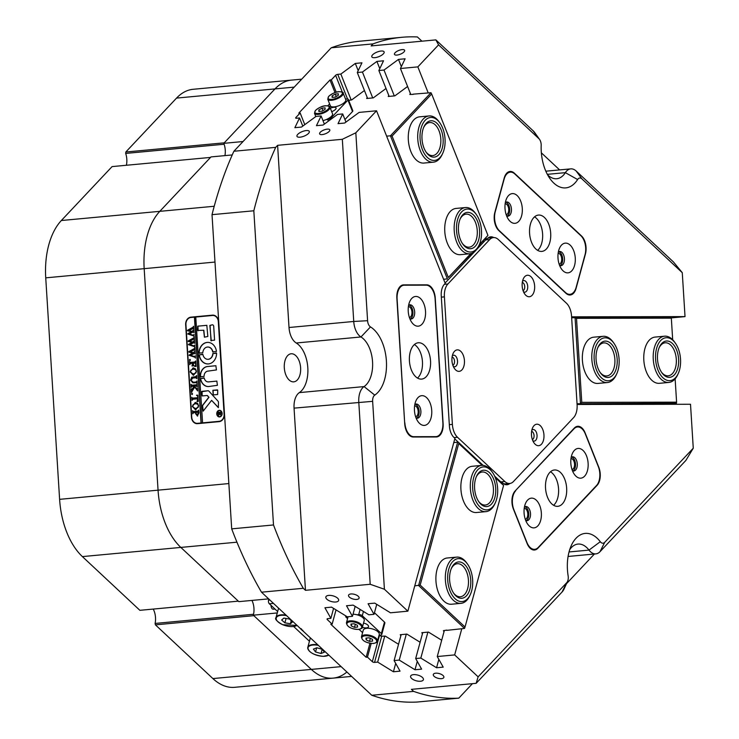 <?xml version="1.0" encoding="UTF-8"?>
<svg xmlns="http://www.w3.org/2000/svg" width="739" height="739" viewBox="0 0 739 739"><rect width="100%" height="100%" fill="white"/><g stroke="black" fill="none" stroke-linecap="round" stroke-linejoin="round"><path stroke-width="1.11" d="M456.684 557.114L447.243 557.991A23.214 13.404 84.7 0 0 435.992 575.736A23.214 13.404 84.7 0 0 443.936 601.176A23.214 13.404 84.7 0 0 451.547 604.225L460.988 603.347A23.214 13.404 -95.3 0 1 450.901 597.426A23.214 13.404 -95.3 0 1 445.682 572.513A23.214 13.404 -95.3 0 1 456.684 557.114A23.214 13.404 -95.3 0 1 466.734 562.998A23.214 13.404 -95.3 0 1 466.762 563.035M481.652 465.404L472.212 466.281A23.214 13.404 84.7 0 0 460.96 484.017A23.214 13.404 84.7 0 0 468.905 509.457A23.214 13.404 84.7 0 0 476.526 512.515L485.966 511.637A23.214 13.404 -95.3 0 1 470.983 493.458A23.214 13.404 -95.3 0 1 481.652 465.404A23.214 13.404 -95.3 0 1 491.712 471.279L492.497 472.387A21.56 12.443 84.7 0 0 477.727 469.819A21.56 12.443 84.7 0 0 473.246 492.978A21.56 12.443 84.7 0 0 483.251 509.18A21.56 12.443 84.7 0 0 495.324 502.76A21.56 12.443 84.7 0 0 497.061 483.805A21.56 12.443 84.7 0 0 492.497 472.387M498.4 480.332L498.548 479.796M398.543 644.269L385.296 636.094L381.176 636.205L379.227 635.217M400.852 635.78L400.242 634.709L406.875 634.09L420.121 642.256M422.431 633.766L421.821 632.695L428.454 632.076L441.691 640.242M446.79 630.09L443.4 630.681L444.01 631.753M482.133 465.367L458.734 443.502L420.177 585.085L465.034 627.005L503.582 485.431L495.324 477.699M465.034 627.005L464.517 628.436L446.716 630.367M464.517 628.436L418.607 585.519L457.626 442.218L453.774 442.578M414.755 585.879L420.177 585.085M458.734 443.502L482.391 465.367M495.158 477.302L503.582 485.431M664.546 336.19L655.114 337.076A23.214 13.404 84.7 0 0 643.826 360.216A23.214 13.404 84.7 0 0 659.419 383.31L668.86 382.433A23.214 13.404 -95.3 0 1 661.562 379.661A23.214 13.404 -95.3 0 1 653.276 354.221A23.214 13.404 -95.3 0 1 664.546 336.19A23.214 13.404 -95.3 0 1 671.853 338.961A23.214 13.404 -95.3 0 1 674.605 342.074L675.391 343.182A21.56 12.443 84.7 0 0 672.832 340.291A21.56 12.443 84.7 0 0 656.454 348.937A21.56 12.443 84.7 0 0 663.28 378.082A21.56 12.443 84.7 0 0 678.226 373.555A21.56 12.443 84.7 0 0 675.391 343.182M603.126 336.31L593.685 337.187A23.214 13.404 84.7 0 0 582.406 360.327A23.214 13.404 84.7 0 0 597.999 383.421L607.43 382.543A23.214 13.404 -95.3 0 1 592.419 364.151A23.214 13.404 -95.3 0 1 603.126 336.31A23.214 13.404 -95.3 0 1 613.185 342.185L613.97 343.293A21.56 12.443 84.7 0 0 599.246 340.67A21.56 12.443 84.7 0 0 594.683 363.68A21.56 12.443 84.7 0 0 604.668 380.058A21.56 12.443 84.7 0 0 616.797 373.666A21.56 12.443 84.7 0 0 618.571 354.914A21.56 12.443 84.7 0 0 613.97 343.293M672.684 339.755L671.335 318.158L576.512 318.333L581.769 402.339L676.591 402.164L675.132 378.839M664.869 404.307L676.425 403.235L577.039 403.725M571.663 317.733L671.04 317.243L671.335 318.158M581.769 402.339L580.448 403.402L575.062 317.419L576.512 318.333M676.425 403.235L676.591 402.164M429.054 115.949L419.613 116.827A23.214 13.404 84.7 0 0 413.794 119.912A23.214 13.404 84.7 0 0 409.304 146.553A23.214 13.404 84.7 0 0 423.927 163.06L433.368 162.183A23.214 13.404 -95.3 0 1 418.339 129.722A23.214 13.404 -95.3 0 1 429.054 115.949A23.214 13.404 -95.3 0 1 439.114 121.833L439.899 122.933A21.56 12.443 84.7 0 0 420.602 130.258A21.56 12.443 84.7 0 0 426.902 156.991A21.56 12.443 84.7 0 0 442.735 153.315A21.56 12.443 84.7 0 0 444.518 147.615A21.56 12.443 84.7 0 0 439.899 122.933M465.505 207.548L456.065 208.426A23.214 13.404 84.7 0 0 450.245 211.511A23.214 13.404 84.7 0 0 445.756 238.152A23.214 13.404 84.7 0 0 460.379 254.669L469.819 253.782A23.214 13.404 -95.3 0 1 455.843 239.685A23.214 13.404 -95.3 0 1 465.505 207.548A23.214 13.404 -95.3 0 1 475.565 213.432L476.35 214.541A21.56 12.443 84.7 0 0 460.674 213.044A21.56 12.443 84.7 0 0 458.041 238.919A21.56 12.443 84.7 0 0 479.186 244.914A21.56 12.443 84.7 0 0 479.99 222.162A21.56 12.443 84.7 0 0 476.35 214.541M483.602 242.115L483.14 240.942M386.017 88.504L373.297 97.871L366.673 98.49L367.191 97.419M407.595 86.491L394.875 95.858L388.243 96.476L388.769 95.405M364.447 90.518L351.727 99.885L348.697 100.393M413.221 94.38L409.822 94.472L410.348 93.391M479.362 244.526L487.934 235.408L431.659 94.001L392.067 136.087L448.333 277.494L470.789 253.634M443.585 279.277L447.4 278.926L390.441 135.8L386.626 136.152M392.067 136.087L390.441 135.8L430.976 92.726L431.659 94.001M413.138 94.158L430.976 92.726M487.934 235.408L478.974 245.366M471.334 253.495L448.333 277.494M377.444 641.193L379.236 634.607A8.295 3.686 -164.8 0 0 375.486 630.118A8.295 3.686 -164.8 0 0 366.821 628.298A8.295 3.686 -164.8 0 0 363.237 630.247L361.436 636.842A8.295 3.686 15.2 0 1 365.029 634.893A8.295 3.686 15.2 0 1 373.694 636.704A8.295 3.686 15.2 0 1 377.444 641.193C377.869 641.951 376.576 642.718 373.564 643.475C366.073 643.078 362.036 640.87 361.436 636.842M348.078 616.742L346.425 622.811A8.295 3.686 15.2 0 1 350.018 620.862A8.295 3.686 15.2 0 1 358.683 622.672A8.295 3.686 15.2 0 1 362.433 627.162L364.225 620.575A8.295 3.686 -164.8 0 0 357.002 614.783A8.295 3.686 -164.8 0 0 353.03 614.22M363.542 623.097A4.979 2.217 15.2 0 1 368.53 626.718A4.979 2.217 15.2 0 1 366.378 627.882A4.979 2.217 15.2 0 1 362.387 627.309M379.061 635.235L380.613 635.087A2.651 1.182 -164.8 0 0 381.758 634.468A2.651 1.182 -164.8 0 0 381.361 633.572L362.286 615.744A2.651 1.182 -164.8 0 0 358.711 614.626L357.002 614.783M381.361 633.572L384.483 622.109L374.461 612.742M345.972 615.993A2.651 1.182 -164.8 0 0 345.704 616.354A2.651 1.182 -164.8 0 0 346.101 617.25L347.57 618.617M359.08 629.379L362.581 632.649M384.483 622.109A2.651 1.182 15.2 0 1 384.88 623.005L381.758 634.468M357.593 627.069L357.39 625.268L354.064 623.762L350.951 624.058L351.164 625.85L354.48 627.356L357.593 627.069M372.604 641.092L372.401 639.3L369.075 637.794L365.962 638.09L366.174 639.882L369.491 641.387L372.604 641.092M370.322 638.357L369.491 641.387M366.673 638.016L366.174 639.882M355.311 624.326L354.48 627.356M351.662 623.984L351.164 625.85M274.982 609.047L273.301 609.204A3.316 1.912 -95.3 0 1 271.065 605.38M534.02 425.646A10.78 6.217 84.7 0 0 532.634 427.761A10.78 6.217 84.7 0 0 534.057 442.947A10.78 6.217 84.7 0 0 541.428 444.25A10.78 6.217 84.7 0 0 542.786 429.562A10.78 6.217 84.7 0 0 534.02 425.646M532.828 440.74A5.801 3.353 84.7 0 0 535.673 440.333A5.801 3.353 84.7 0 0 536.459 432.564A5.801 3.353 84.7 0 0 531.84 430.163M524.69 276.7A10.78 6.217 84.7 0 0 523.314 278.815A10.78 6.217 84.7 0 0 524.727 294.002A10.78 6.217 84.7 0 0 532.098 295.304A10.78 6.217 84.7 0 0 533.466 280.617A10.78 6.217 84.7 0 0 524.69 276.7M523.498 291.794A5.801 3.353 84.7 0 0 526.344 291.388A5.801 3.353 84.7 0 0 527.138 283.619A5.801 3.353 84.7 0 0 522.51 281.217M454.494 351.311A10.78 6.217 84.7 0 0 453.109 353.427A10.78 6.217 84.7 0 0 454.522 368.613A10.78 6.217 84.7 0 0 461.903 369.916A10.78 6.217 84.7 0 0 463.261 355.228A10.78 6.217 84.7 0 0 454.494 351.311M453.303 366.405A5.801 3.353 84.7 0 0 456.148 365.999A5.801 3.353 84.7 0 0 456.933 358.23A5.801 3.353 84.7 0 0 452.314 355.828M501.088 482.151A14.928 8.619 -95.3 0 1 500.802 481.893L504.848 481.523A14.928 8.619 84.7 0 0 509.744 483.482A14.928 8.619 84.7 0 0 513.485 481.505L573.593 417.618A14.928 8.619 84.7 0 0 577.104 404.723L571.552 316.07A14.928 8.619 84.7 0 0 566.425 303.193L498.335 239.547A14.928 8.619 84.7 0 0 493.44 237.579A14.928 8.619 84.7 0 0 489.698 239.556L485.652 239.935L476.627 249.533M275.693 147.357L233.884 151.255A331.691 191.429 -95.3 0 0 212.019 214.67L253.828 210.781A331.691 191.429 84.7 0 1 275.693 147.357L277.605 145.324L342.333 139.292L355.828 132.798L376.539 110.785L445.229 283.397L444.37 284.303L447.917 283.97A14.928 8.619 84.7 0 0 444.398 296.866L452.388 424.398A14.928 8.619 84.7 0 0 457.515 437.276L454.115 437.59M474.577 251.703L445.09 283.046M487.407 238.568A14.928 8.619 -95.3 0 1 489.394 237.958L493.44 237.579M509.744 483.482L505.698 483.86A14.928 8.619 -95.3 0 1 503.296 483.509M454.781 438.883L483.158 465.404M494.659 476.156L500.802 481.893M447.917 283.97L489.698 239.556M504.848 481.523L457.515 437.276M523.046 290.621A4.148 2.393 84.7 0 0 524.274 284.497A4.148 2.393 84.7 0 0 522.288 282.455M452.85 365.232A4.148 2.393 84.7 0 0 454.079 359.108A4.148 2.393 84.7 0 0 452.083 357.057M532.376 439.566A4.148 2.393 84.7 0 0 533.604 433.442A4.148 2.393 84.7 0 0 531.609 431.391M506.178 214.661A5.469 3.159 84.7 0 0 508.127 206.495A5.469 3.159 84.7 0 0 505.162 203.77M415.623 416.731A5.469 3.159 84.7 0 0 417.572 408.556A5.469 3.159 84.7 0 0 414.607 405.84M559.155 264.183A5.469 3.159 84.7 0 0 561.104 256.017A5.469 3.159 84.7 0 0 558.139 253.292M495.666 225.691A13.265 7.658 84.7 0 0 498.779 230.531L565.889 293.254A13.265 7.658 84.7 0 0 570.24 295A13.265 7.658 84.7 0 0 576.069 288.395L585.436 254.004A13.265 7.658 84.7 0 0 581.491 235.935L514.39 173.212A13.265 7.658 84.7 0 0 510.039 171.466A13.265 7.658 84.7 0 0 504.201 178.071L494.834 212.462A13.265 7.658 84.7 0 0 495.666 225.691M409.406 317.502A5.469 3.159 84.7 0 0 411.364 309.336A5.469 3.159 84.7 0 0 408.39 306.611M406.173 430.412A13.265 7.658 84.7 0 0 413.23 437.017L436.269 436.98A13.265 7.658 84.7 0 0 436.675 436.952A13.265 7.658 84.7 0 0 443.114 423.733L435.243 298.048A13.265 7.658 84.7 0 0 426.745 284.838L403.706 284.875A13.265 7.658 84.7 0 0 403.3 284.894A13.265 7.658 84.7 0 0 396.852 298.122L404.723 423.798A13.265 7.658 84.7 0 0 406.173 430.412M525.244 519.194A5.469 3.159 84.7 0 0 527.193 511.028A5.469 3.159 84.7 0 0 524.228 508.303M572.014 469.496A5.469 3.159 84.7 0 0 573.963 461.321A5.469 3.159 84.7 0 0 570.998 458.605M413.48 674.642A6.633 2.956 -164.8 0 0 410.607 676.194A6.633 2.956 -164.8 0 0 413.609 679.788A6.633 2.956 -164.8 0 0 420.537 681.238A6.633 2.956 -164.8 0 0 423.41 679.686A6.633 2.956 -164.8 0 0 420.408 676.093A6.633 2.956 -164.8 0 0 413.48 674.642M328.716 595.403A6.633 2.956 -164.8 0 0 325.844 596.964A6.633 2.956 -164.8 0 0 328.846 600.558A6.633 2.956 -164.8 0 0 335.774 602.008A6.633 2.956 -164.8 0 0 338.647 600.447A6.633 2.956 -164.8 0 0 335.645 596.863A6.633 2.956 -164.8 0 0 328.716 595.403M350.905 593.971A5.469 2.439 -164.8 0 0 348.54 595.255A5.469 2.439 -164.8 0 0 351.016 598.221A5.469 2.439 -164.8 0 0 356.734 599.421A5.469 2.439 -164.8 0 0 359.099 598.137A5.469 2.439 -164.8 0 0 356.632 595.172A5.469 2.439 -164.8 0 0 350.905 593.971M435.668 673.201A5.469 2.439 -164.8 0 0 433.303 674.485A5.469 2.439 -164.8 0 0 435.779 677.451A5.469 2.439 -164.8 0 0 441.497 678.651A5.469 2.439 -164.8 0 0 443.871 677.367A5.469 2.439 -164.8 0 0 441.395 674.402A5.469 2.439 -164.8 0 0 435.668 673.201M306.26 130.563A6.633 2.457 -21.7 0 0 299.637 132.881A6.633 2.457 -21.7 0 0 296.976 136.327A6.633 2.457 -21.7 0 0 300.025 137.186A6.633 2.457 -21.7 0 0 306.639 134.868A6.633 2.457 -21.7 0 0 309.299 131.422A6.633 2.457 -21.7 0 0 306.26 130.563M381.084 51.037A6.633 2.457 -21.7 0 0 374.461 53.365A6.633 2.457 -21.7 0 0 371.8 56.801A6.633 2.457 -21.7 0 0 374.849 57.67A6.633 2.457 -21.7 0 0 381.463 55.342A6.633 2.457 -21.7 0 0 384.123 51.896A6.633 2.457 -21.7 0 0 381.084 51.037M402.108 49.605A5.469 2.032 -21.7 0 0 396.649 51.527A5.469 2.032 -21.7 0 0 394.46 54.363A5.469 2.032 -21.7 0 0 396.972 55.074A5.469 2.032 -21.7 0 0 402.432 53.153A5.469 2.032 -21.7 0 0 404.63 50.317A5.469 2.032 -21.7 0 0 402.108 49.605M327.285 129.131A5.469 2.032 -21.7 0 0 321.825 131.043A5.469 2.032 -21.7 0 0 319.627 133.888A5.469 2.032 -21.7 0 0 322.139 134.6A5.469 2.032 -21.7 0 0 327.599 132.678A5.469 2.032 -21.7 0 0 329.797 129.842A5.469 2.032 -21.7 0 0 327.285 129.131M268.636 598.867L238.845 601.638L180.833 547.414A66.334 38.289 -95.3 0 1 165.268 523.23A66.334 38.289 -95.3 0 1 158.054 490.169L144.179 268.663A66.334 38.289 -95.3 0 1 159.79 211.345L211.003 156.917L232.231 154.941M547.553 174.764A26.539 15.316 84.7 0 0 556.753 178.727A26.539 15.316 84.7 0 0 565.363 172.658A16.581 9.57 -95.3 0 1 570.748 168.871A16.581 9.57 -95.3 0 1 576.189 171.051L673.46 261.976L682.273 272.673L581.944 178.893A6.633 3.824 84.7 0 0 577.612 179.54A36.488 21.061 -95.3 0 1 549.964 178.635A36.488 21.061 -95.3 0 1 545.234 169.776A36.488 21.061 -95.3 0 1 541.179 145.491A6.633 3.824 84.7 0 0 540.449 141.075A6.633 3.824 84.7 0 0 539.59 139.459A6.633 3.824 84.7 0 0 538.888 138.655L438.56 44.867L417.849 66.88L400.436 68.505L405.111 58.787L398.478 59.406L384.003 70.039L394.303 95.913M438.56 44.867L435.862 39.888L533.142 130.812A16.581 9.57 -95.3 0 1 534.879 132.826L539.59 139.459M355.828 132.798L367.588 320.708A6.633 3.824 84.7 0 0 370.479 326.906A36.488 21.061 -95.3 0 1 386.395 360.992A36.488 21.061 -95.3 0 1 374.756 395.125A6.633 3.824 84.7 0 0 372.641 401.332L384.409 589.242L370.193 584.281L358.784 402.099A16.581 9.57 -95.3 0 1 364.078 386.58A26.539 15.316 84.7 0 0 372.548 361.75A26.539 15.316 84.7 0 0 360.974 336.966L296.247 342.998A16.581 9.57 -95.3 0 1 290.815 335.774A16.581 9.57 -95.3 0 1 289.014 327.506L353.741 321.465L342.333 139.292M370.479 326.906L360.974 336.966A16.581 9.57 -95.3 0 1 355.542 329.733A16.581 9.57 -95.3 0 1 353.741 321.465L367.588 320.708M285.836 374.858A14.096 8.138 -95.3 0 1 291.148 353.778A14.096 8.138 -95.3 0 1 299.083 360.771A14.096 8.138 -95.3 0 1 293.762 381.851A14.096 8.138 -95.3 0 1 285.836 374.858M253.329 615.181A13.598 7.852 84.7 0 0 252.479 601.62A13.598 7.852 84.7 0 0 251.953 600.419A13.598 7.852 -95.3 0 1 253.551 614.266L155.107 623.439L155.412 624.852L212.897 678.578L311.341 669.405L253.329 615.181L277.282 612.945M125.676 153.426L224.12 144.244A13.598 7.852 -95.3 0 1 224.924 155.624A13.598 7.852 84.7 0 0 223.778 143.338L274.991 88.911A66.334 38.289 -95.3 0 1 291.619 80.108A66.334 38.289 84.7 0 0 274.991 88.911L224.25 142.839L125.806 152.012L125.676 153.426A13.598 7.852 -95.3 0 1 126.387 165.259M243.029 141.537L223.778 143.338M219.141 421.646L197.562 423.65A6.965 5.681 89.9 0 1 197.137 423.678A6.965 5.681 89.9 0 1 191.466 417.239L185.665 324.633A6.965 5.681 89.9 0 1 190.893 317.16L212.472 315.147A6.965 5.681 89.9 0 1 212.897 315.128A6.965 5.681 89.9 0 1 218.568 321.567L224.37 414.173A6.965 5.681 89.9 0 1 219.141 421.646M444.324 630.598L437.257 656.537L454.661 654.911L461.801 628.695M501.43 483.167L501.726 482.096L500.414 482.216L500.534 481.643M406.311 634.136L399.245 660.084L394.109 660.564L401.166 634.616M427.89 632.122L420.824 658.07L415.678 658.551L422.745 632.602M577.094 404.473L690.512 404.261L693.265 448.203L685.894 460.415L600.022 551.673A16.581 9.57 -95.3 0 1 595.865 553.871A16.581 9.57 -95.3 0 1 589.001 550.102A26.539 15.316 84.7 0 0 578.009 544.07A26.539 15.316 84.7 0 0 569.704 549.668M376.742 604.363L374.026 614.331L368.881 614.802L353.14 605.13L346.508 605.749L352.448 616.335L355.163 606.368M384.733 636.15L377.675 662.089L374.562 662.384A1.663 0.739 15.2 0 1 372.327 661.682L367.477 657.147L366.128 657.267L330.804 624.252L332.153 624.132L327.294 619.587A1.663 0.739 15.2 0 1 327.044 619.033A1.663 0.739 15.2 0 1 327.765 618.645L330.878 618.349L324.929 607.763L331.562 607.144L347.312 616.816L352.448 616.335M374.026 614.331L368.087 603.735L374.719 603.116L390.46 612.797L407.863 611.171L454.928 438.347L453.958 437.442A13.265 7.658 -95.3 0 1 449.404 425.997L441.248 295.766A13.265 7.658 -95.3 0 1 444.37 284.303M345.944 122.092L342.693 113.935L337.557 114.416L323.082 125.048L316.449 125.667L321.123 115.949L315.978 116.429L301.503 127.062L294.87 127.681L299.544 117.963L296.431 118.249A1.663 0.619 158.3 0 1 295.674 118.037A1.663 0.619 158.3 0 1 295.859 117.547L296.145 118.258M324.366 124.106L321.123 115.949M302.787 126.12L299.544 117.963M372.724 97.927L362.433 72.043L357.288 72.524L361.962 62.815L355.32 63.434L340.855 74.057L337.741 74.353L347.524 98.943M367.588 98.407L357.288 72.524M389.157 96.393L378.867 70.519L384.003 70.039M410.736 94.38L400.436 68.505M493.735 237.561A13.265 7.658 -95.3 0 0 490.714 236.822A13.265 7.658 -95.3 0 0 487.389 238.586L485.19 239.621L485.412 240.193M486.539 239.491L485.929 237.976M428.232 92.975L417.849 66.88M351.598 676.407L333.104 678.134A66.334 38.289 -95.3 0 1 311.341 669.405A66.334 38.289 84.7 0 0 333.104 678.134A66.334 38.289 84.7 0 0 346.905 672.019M261.495 592.188A331.691 191.429 -95.3 0 1 231.695 528.856L273.504 524.958A331.691 191.429 84.7 0 0 303.304 588.29L261.495 592.188L371.782 695.27L413.591 691.371A331.691 191.429 84.7 0 0 458.79 698.152L472.424 683.667M458.79 698.152L416.981 702.05A331.691 191.429 -95.3 0 1 371.782 695.27M331.238 47.786A331.691 191.429 -95.3 0 1 359.985 41.199L401.794 37.301A331.691 191.429 84.7 0 0 373.047 43.887L331.238 47.786L233.884 151.255M421.923 41.19L417.387 36.95A331.691 191.429 84.7 0 0 401.794 37.301M373.047 43.887L371.135 45.92L435.862 39.888M376.539 110.785L359.126 112.402L344.66 123.034L338.028 123.653L342.693 113.935M334.998 92.597L329.982 79.988L298.805 113.122L300.154 112.993L295.859 117.547M329.982 79.988L331.331 79.858L335.617 75.304A1.663 0.619 158.3 0 1 337.741 74.353M378.867 70.519L383.532 60.801L376.899 61.42L362.433 72.043M384.409 589.242L407.863 611.171M303.304 588.29L305.466 590.313L370.193 584.281M476.156 683.316L478.124 676.841L566.693 582.72A6.633 3.824 84.7 0 0 567.543 581.417L564.153 588.807A16.581 9.57 -95.3 0 1 562.019 592.059L476.156 683.316L411.42 689.348L413.591 691.371M454.661 654.911L478.124 676.841M420.824 658.07L436.564 667.751L443.206 667.132L437.257 656.537M399.245 660.084L414.995 669.756L421.627 669.137L415.678 658.551M377.675 662.089L393.416 671.769L400.048 671.151L394.109 660.564M671.252 317.899L685.025 316.615L682.273 272.673M559.626 169.905L541.354 152.825M253.828 210.781L273.504 524.958M372.641 401.332L294.057 408.131L305.466 590.313M294.057 408.131A16.581 9.57 -95.3 0 1 299.35 392.612L364.078 386.58L374.756 395.125M296.247 342.998A26.539 15.316 -95.3 0 1 307.812 367.791A26.539 15.316 -95.3 0 1 299.35 392.612M277.605 145.324L289.014 327.506M566.508 583.671L594.424 554.01M333.585 608.382L330.878 618.349M685.025 316.615L571.598 316.828M336.236 92.199L331.331 79.858M300.154 112.993L304.791 124.651M336.033 609.887L332.153 624.132M367.477 657.147L371.2 643.457M509.864 483.472A13.265 7.658 -95.3 0 1 507.046 484.747A13.265 7.658 -95.3 0 1 502.696 483.001L501.726 482.096M567.543 581.417A6.633 3.824 84.7 0 0 568.134 575.875A36.488 21.061 -95.3 0 1 571.349 545.41A36.488 21.061 -95.3 0 1 600.29 541.705A6.633 3.824 84.7 0 0 604.696 542.334L693.265 448.203M527.083 543.433A13.265 7.658 84.7 0 0 534.546 550.019A13.265 7.658 84.7 0 0 537.872 548.255L597.112 485.301A13.265 7.658 84.7 0 0 598.784 467.224L585.122 432.878A13.265 7.658 84.7 0 0 577.649 426.292A13.265 7.658 84.7 0 0 574.323 428.047L515.092 491.01A13.265 7.658 84.7 0 0 513.411 509.079L527.083 543.433M351.154 99.941L340.855 74.057M212.019 214.67L231.695 528.856M366.128 657.267L369.934 643.281M401.342 66.621L398.478 59.406M379.772 68.625L376.899 61.42M358.193 70.639L355.32 63.434M417.276 661.387L414.995 669.756M395.698 663.391L393.416 671.769M438.846 659.373L436.564 667.751M197.84 423.632A6.965 5.681 89.9 0 1 196.694 423.318M194.616 317.16L201.239 422.994L202.588 422.874L195.77 317.031L190.911 317.484A6.965 5.681 89.9 0 1 192.242 317.151L213.534 315.165M506.372 484.756A13.265 7.658 84.7 0 0 508.515 483.602M492.377 237.681A13.265 7.658 84.7 0 0 490.049 236.933M214.994 262.059L45.735 277.846A66.334 38.289 -95.3 0 1 61.346 220.518L112.088 166.598L210.532 157.416L159.79 211.345A66.334 38.289 84.7 0 0 144.179 268.663L158.054 490.169A66.334 38.289 84.7 0 0 180.833 547.414L238.318 601.149L139.874 610.322L82.389 556.596A66.334 38.289 -95.3 0 1 59.61 499.342L228.859 483.565M155.412 624.852L253.856 615.67L311.341 669.405L341.132 666.624M333.104 678.134L234.66 687.316A66.334 38.289 -95.3 0 1 212.897 678.578M153.241 609.075A13.598 7.852 -95.3 0 1 155.107 623.439M45.735 277.846L59.61 499.342M294.233 87.119L176.547 98.093L125.806 152.012M176.547 98.093A66.334 38.289 -95.3 0 1 193.175 89.29L301.715 79.165M570.139 245.099A14.928 8.619 84.7 0 0 559.589 248.045A14.928 8.619 84.7 0 0 561.548 269.07A14.928 8.619 84.7 0 0 563.118 270.89A14.928 8.619 84.7 0 0 574.572 265.421A14.928 8.619 84.7 0 0 570.139 245.099M559.608 265.44A7.131 4.12 84.7 0 0 560.947 265.689A7.131 4.12 84.7 0 0 564.402 260.239A7.131 4.12 84.7 0 0 561.963 252.424A7.131 4.12 84.7 0 0 559.626 251.482A7.131 4.12 84.7 0 0 558.351 251.981M560.06 265.606A7.131 4.12 84.7 0 0 562.684 259.648A7.131 4.12 84.7 0 0 560.217 252.59A7.131 4.12 84.7 0 0 558.767 251.731M517.161 195.576A14.928 8.619 84.7 0 0 506.603 198.523A14.928 8.619 84.7 0 0 508.571 219.557A14.928 8.619 84.7 0 0 510.141 221.367A14.928 8.619 84.7 0 0 521.595 215.899A14.928 8.619 84.7 0 0 517.161 195.576M506.631 215.917A7.131 4.12 84.7 0 0 507.97 216.167A7.131 4.12 84.7 0 0 511.425 210.717A7.131 4.12 84.7 0 0 508.986 202.902A7.131 4.12 84.7 0 0 506.649 201.969A7.131 4.12 84.7 0 0 505.374 202.458M507.083 216.084A7.131 4.12 84.7 0 0 509.707 210.125A7.131 4.12 84.7 0 0 507.231 203.068A7.131 4.12 84.7 0 0 505.79 202.209M537.65 250.364A18.244 10.531 84.7 0 0 542.638 234.651A18.244 10.531 84.7 0 0 536.338 218.227A18.244 10.531 84.7 0 0 534.528 216.85M544.431 217.469A18.244 10.531 84.7 0 0 538.445 215.067A18.244 10.531 84.7 0 0 529.604 229.007A18.244 10.531 84.7 0 0 535.849 248.997A18.244 10.531 84.7 0 0 541.835 251.399A18.244 10.531 84.7 0 0 550.666 237.459A18.244 10.531 84.7 0 0 544.431 217.469M514.843 173.998A13.93 8.037 84.7 0 0 510.27 172.159A13.93 8.037 84.7 0 0 504.146 179.097L495.25 211.77A13.93 8.037 84.7 0 0 499.388 230.744L565.437 292.478A13.93 8.037 84.7 0 0 570.009 294.307A13.93 8.037 84.7 0 0 576.134 287.369L585.029 254.696A13.93 8.037 84.7 0 0 580.891 235.732L514.843 173.998M408.242 311.331A14.928 8.619 84.7 0 0 411.799 322.398A14.928 8.619 84.7 0 0 421.248 324.901A14.928 8.619 84.7 0 0 425.516 311.304A14.928 8.619 84.7 0 0 419.105 297.42A14.928 8.619 84.7 0 0 409.84 301.364A14.928 8.619 84.7 0 0 408.242 311.331M409.859 318.758A7.131 4.12 84.7 0 0 411.207 319.008A7.131 4.12 84.7 0 0 414.671 311.904A7.131 4.12 84.7 0 0 409.877 304.81A7.131 4.12 84.7 0 0 408.602 305.299M410.311 318.925A7.131 4.12 84.7 0 0 412.916 312.061A7.131 4.12 84.7 0 0 409.018 305.05M414.459 410.551A14.928 8.619 84.7 0 0 418.015 421.618A14.928 8.619 84.7 0 0 427.465 424.121A14.928 8.619 84.7 0 0 431.733 410.524A14.928 8.619 84.7 0 0 425.322 396.64A14.928 8.619 84.7 0 0 416.048 400.584A14.928 8.619 84.7 0 0 414.459 410.551M416.075 417.978A7.131 4.12 84.7 0 0 417.415 418.228A7.131 4.12 84.7 0 0 420.879 411.124A7.131 4.12 84.7 0 0 416.094 404.03A7.131 4.12 84.7 0 0 414.819 404.519M416.528 418.145A7.131 4.12 84.7 0 0 419.133 411.281A7.131 4.12 84.7 0 0 415.235 404.27M417.507 378.063A18.244 10.531 84.7 0 0 422.449 361.667A18.244 10.531 84.7 0 0 414.376 344.55M409.424 360.946A18.244 10.531 84.7 0 0 421.683 379.089A18.244 10.531 84.7 0 0 430.541 360.909A18.244 10.531 84.7 0 0 418.292 342.767A18.244 10.531 84.7 0 0 409.424 360.946M404.852 422.81A13.93 8.037 84.7 0 0 413.785 436.684L435.668 436.647A13.93 8.037 84.7 0 0 436.093 436.629A13.93 8.037 84.7 0 0 442.864 422.736L435.114 299.046A13.93 8.037 84.7 0 0 426.181 285.171L404.307 285.208A13.93 8.037 84.7 0 0 403.882 285.226A13.93 8.037 84.7 0 0 397.111 299.11L404.667 422.828M574.36 450.421A14.928 8.619 84.7 0 0 572.439 453.349A14.928 8.619 84.7 0 0 574.397 474.383A14.928 8.619 84.7 0 0 584.604 476.184A14.928 8.619 84.7 0 0 586.498 455.852A14.928 8.619 84.7 0 0 574.36 450.421M572.466 470.743A7.131 4.12 84.7 0 0 573.806 470.992A7.131 4.12 84.7 0 0 575.598 470.05A7.131 4.12 84.7 0 0 576.974 461.866A7.131 4.12 84.7 0 0 572.485 456.794A7.131 4.12 84.7 0 0 571.21 457.284M572.91 470.909A7.131 4.12 84.7 0 0 573.843 470.216A7.131 4.12 84.7 0 0 575.367 462.771A7.131 4.12 84.7 0 0 571.616 457.044M527.591 500.127A14.928 8.619 84.7 0 0 525.678 503.056A14.928 8.619 84.7 0 0 527.637 524.08A14.928 8.619 84.7 0 0 537.844 525.882A14.928 8.619 84.7 0 0 539.729 505.55A14.928 8.619 84.7 0 0 527.591 500.127M525.697 520.45A7.131 4.12 84.7 0 0 527.036 520.699A7.131 4.12 84.7 0 0 528.828 519.748A7.131 4.12 84.7 0 0 530.205 511.564A7.131 4.12 84.7 0 0 525.715 506.492A7.131 4.12 84.7 0 0 524.441 506.991M526.15 520.616A7.131 4.12 84.7 0 0 527.073 519.914A7.131 4.12 84.7 0 0 528.607 512.478A7.131 4.12 84.7 0 0 524.856 506.742M553.613 505.291A18.244 10.531 84.7 0 0 554.278 504.654A18.244 10.531 84.7 0 0 558.416 487.25A18.244 10.531 84.7 0 0 550.49 471.778M549.834 472.406A18.244 10.531 84.7 0 0 546.297 493.338A18.244 10.531 84.7 0 0 557.797 506.317A18.244 10.531 84.7 0 0 562.361 503.896A18.244 10.531 84.7 0 0 565.898 482.964A18.244 10.531 84.7 0 0 554.407 469.986A18.244 10.531 84.7 0 0 549.834 472.406M515.674 490.798A13.93 8.037 84.7 0 0 513.91 509.781L526.898 542.408A13.93 8.037 84.7 0 0 534.731 549.317A13.93 8.037 84.7 0 0 538.223 547.47L596.53 485.514A13.93 8.037 84.7 0 0 598.294 466.531L585.306 433.895A13.93 8.037 84.7 0 0 577.464 426.985A13.93 8.037 84.7 0 0 573.972 428.832L515.249 490.835M219.548 416.611A2.984 2.439 -90.1 0 0 219.649 416.611A2.984 2.439 -90.1 0 0 219.825 416.602A2.984 2.439 -90.1 0 0 222.079 413.517A2.984 2.439 -90.1 0 0 219.64 410.644A2.984 2.439 -90.1 0 0 219.538 410.644M219.64 416.602A2.984 2.439 -90.1 0 0 221.885 413.517A2.984 2.439 -90.1 0 0 219.446 410.644A2.984 2.439 -90.1 0 0 219.261 410.653A2.984 2.439 -90.1 0 0 217.017 413.748A2.984 2.439 -90.1 0 0 219.455 416.611A2.984 2.439 -90.1 0 0 219.64 416.602M219.538 410.311A3.316 2.707 -90.1 0 0 219.437 410.321A3.316 2.707 -90.1 0 0 219.243 410.321A3.316 2.707 -90.1 0 0 216.749 413.757A3.316 2.707 -90.1 0 0 219.455 416.944A3.316 2.707 -90.1 0 0 219.659 416.935A3.316 2.707 -90.1 0 0 222.153 413.498A3.316 2.707 -90.1 0 0 219.446 410.311A3.316 2.707 -90.1 0 0 216.943 413.701A3.316 2.707 -90.1 0 0 219.557 416.944M203.151 411.143L211.622 400.362L218.365 407.632L218.467 402.293A1.663 1.349 -90.1 0 0 218.023 401.185L208.952 391.171A1.663 1.349 -90.1 0 0 207.945 390.746L201.535 391.744L202.098 395.947L206.846 395.513A0.998 0.813 89.9 0 1 207.456 395.762L208.804 397.249L202.809 405.018A1.663 1.349 -90.1 0 0 202.44 406.284L203.151 411.143M208.472 363.921A10.78 8.794 -90.1 0 0 216.592 353.297L212.795 353.556A6.134 5.007 89.9 0 1 208.186 359.293A6.134 5.007 89.9 0 1 207.807 359.311A6.134 5.007 89.9 0 1 202.911 354.48L199.124 354.923A10.78 8.794 -90.1 0 0 207.816 363.948A10.78 8.794 -90.1 0 0 208.472 363.921M216.333 352.891L212.989 353.556A6.134 5.007 89.9 0 1 208.37 359.293A6.134 5.007 89.9 0 1 208.001 359.311A6.134 5.007 89.9 0 1 207.908 359.311M196.666 381.851L196.99 380.908L197.156 383.55L196.62 382.654L192.888 382.857L190.616 380.151L191.724 377.223L195.604 376.678L196.657 375.523L196.851 378.691L196.371 377.805L192.934 377.989L190.874 380.169L193.396 382.303L196.86 381.851L197.027 381.204M197.156 383.292L195.974 382.599M196.666 378.423L195.669 377.74M192.888 382.34L196.86 381.851M196.648 389.351L194.616 387.153L191.466 392.372L191.253 388.908L191.752 389.471L192.251 389.019L194.2 386.164L191.586 386.479L191.161 387.513L190.967 384.335L192.149 385.296L196.75 384.788L197.174 383.763L197.368 386.931L196.186 385.98L194.311 386.155L196.722 388.769L197.442 388.16L197.618 390.922L195.641 388.271M191.253 388.908L191.946 389.471L194.357 386.211M191.429 385.231L196.75 384.788M197.184 386.691L196.186 385.98M192.232 394.543L191.484 393.961L191.955 393.277L192.519 393.869L192.038 394.552L191.484 393.961L192.038 394.552M192.048 393.277L192.519 393.869M196.556 395.189L197.886 395.171L198.274 401.406L196.962 401.637L197.849 398.792L193.027 399.236L191.974 400.399L191.77 397.231L192.251 398.127L197.784 397.73L197.618 396.058L196.556 395.189L197.886 395.171M192.251 398.127L197.784 397.73M195.484 409.84L192.454 406.413L195.244 402.432L197.692 403.439L198.643 405.905L195.715 409.822L192.26 406.413L195.567 402.422M194.422 317.16L201.045 422.994L197.544 423.327L220.462 421.313A6.633 5.413 -90.1 0 0 220.508 421.304M190.911 317.484A6.633 5.413 -90.1 0 0 185.932 324.606L191.734 417.212A6.633 5.413 -90.1 0 0 197.137 423.345A6.633 5.413 -90.1 0 0 197.544 423.327M197.498 416.039L195.669 413.794L195.706 412.482L193.138 412.879L192.814 413.812L192.611 410.644L193.11 411.558L197.766 411.226L198.643 410.08L198.994 412.861L197.331 416.048M193.11 411.558L198.495 411.013M193.322 375.292L190.292 371.865L193.082 367.883L195.521 368.89L196.482 371.357L193.553 375.273L190.099 371.865L193.406 367.874M194.699 366.461L195.724 364.77L195.613 363.08L192.944 363.329L193.96 365.787L191.983 365.971L192.685 363.348L190.163 363.653L189.738 364.687L189.535 361.519L189.997 362.406L194.69 362.101L195.743 360.937L196.084 366.433L194.699 366.461L195.724 364.77M189.997 362.406L195.318 361.971M190.108 360.632L189.36 360.05L189.84 359.366L190.394 359.948L189.914 360.632L189.36 360.05L189.914 360.632M189.923 359.366L190.394 359.948M195.244 355.782L195.382 358.018L194.92 357.223L189.064 355.311L192.63 353.085L188.833 351.625L194.44 348.512L194.911 347.644L195.087 350.452L194.468 349.759L190.32 351.93L193.332 352.706L195.124 351.053L195.308 353.99L194.662 353.242L190.588 355.33L194.911 356.651L195.419 355.782L195.216 356.337M195.096 350.332L194.468 349.759M195.29 353.805L194.662 353.242M194.117 356.475L195.41 356.337M194.579 345.113L194.717 347.348L194.255 346.554L188.39 344.642L191.964 342.406L188.168 340.956L193.775 337.843L194.237 336.975L194.412 339.774L193.803 339.09L189.655 341.261L192.657 342.037L194.449 340.383L194.634 343.321L193.997 342.573L189.923 344.66L194.246 345.981L194.754 345.104L194.551 345.667M194.412 339.663L193.803 339.09M194.643 343.136L193.997 342.573M193.452 345.806L194.736 345.667M193.904 334.434L194.052 336.679L193.59 335.885L187.724 333.973L191.299 331.737L187.494 330.287L193.11 327.174L193.572 326.305L193.747 329.104L193.138 328.421L188.981 330.592L191.992 331.368L193.784 329.705L193.969 332.652L193.332 331.903L189.258 333.991L193.572 335.312L194.08 334.434L193.877 334.998M193.757 328.984L193.184 328.421M193.96 332.467L193.332 331.903M192.777 335.137L194.071 334.998M202.394 422.874L219.113 421.313A6.633 5.413 -90.1 0 0 224.102 414.191L218.301 321.585A6.633 5.413 -90.1 0 0 212.897 315.461A6.633 5.413 -90.1 0 0 212.49 315.479L195.77 317.031M210.8 340.513L214.578 340.162L213.71 326.342A1.663 1.349 -90.1 0 0 212.259 324.809L209.858 325.446L211.252 340.873M203.65 330.268L204.417 337.187L207.835 336.457L206.828 325.317L197.756 326.167L197.692 330.425L203.844 330.268L204.509 337.178M204.103 376.41A4.979 4.055 89.9 0 1 207.835 371.135L216.444 369.925L215.871 365.731L207.548 366.498A9.616 7.843 -90.1 0 0 200.324 376.751L204.103 376.41M212.684 351.866L216.472 351.422A10.78 8.794 -90.1 0 0 207.779 342.388A10.78 8.794 -90.1 0 0 199.003 353.048L202.8 352.789A6.134 5.007 89.9 0 1 207.788 347.034A6.134 5.007 89.9 0 1 212.684 351.866L213.128 352.18M217.719 390.238L212.887 390.284L213.155 394.922L217.654 394.506L217.719 390.238M208.509 381.878A4.979 4.055 89.9 0 1 208.213 381.897A4.979 4.055 89.9 0 1 204.26 378.119L200.472 378.58A9.616 7.843 -90.1 0 0 208.213 386.543A9.616 7.843 -90.1 0 0 208.804 386.515L217.405 385.315L216.841 381.102L208.703 381.878A4.979 4.055 89.9 0 1 208.398 381.897A4.979 4.055 89.9 0 1 208.306 381.897M220.407 414.782L219.622 413.942L218.217 415.78L218.162 414.782L219.483 413.397L218.587 413.073L218.088 413.628L217.996 412.113L220.453 412.39L220.961 411.835L220.342 414.782M218.227 412.547L220.804 412.288M197.137 423.345L198.486 423.336A6.633 5.413 -90.1 0 0 198.883 423.318M214.679 315.479A6.633 5.413 -90.1 0 0 214.236 315.451L212.897 315.461M216.915 381.112L208.703 381.878M204.019 377.823L200.666 378.58A9.616 7.843 -90.1 0 0 208.315 386.534M217.46 389.878L213.081 390.284L213.275 394.912M202.662 354.166L199.318 354.923A10.78 8.794 -90.1 0 0 207.918 363.948M207.881 347.034A6.134 5.007 89.9 0 1 207.982 347.034A6.134 5.007 89.9 0 1 212.878 351.866M207.871 342.388A10.78 8.794 -90.1 0 0 199.197 353.048L199.456 353.454M215.945 365.74L207.742 366.498A9.616 7.843 -90.1 0 0 200.518 376.751L200.768 377.112M206.902 325.326L197.95 326.167L198.144 330.786M206.966 395.513L207.04 395.513A0.998 0.813 89.9 0 1 207.641 395.762L208.804 397.249M207.945 390.746L208.13 390.746A1.663 1.349 -90.1 0 0 208.13 390.746L202.024 391.319L202.218 395.938M211.622 400.362L218.467 407.623M208.998 397.249L203.003 405.018A1.663 1.349 -90.1 0 0 202.634 406.284L203.216 411.124M212.259 324.809L212.453 324.809A1.663 1.349 -90.1 0 0 212.453 324.809L210.052 325.446L210.994 340.513M218.384 415.318L218.162 414.782M218.347 414.782L219.622 413.443M218.245 413.166L218.208 412.528M220.601 414.782L219.622 413.942M220.416 414.182L221.007 412.861L219.575 412.981L220.333 414.182L220.813 412.861M197.692 416.039L195.669 413.794M195.863 413.794L195.706 412.482M192.971 413.286L192.833 411.143M193.295 411.558L193.987 411.595L193.295 411.558M198.689 411.013L198.662 410.357M197.313 414.773L198.93 412.962L198.791 412.214L195.946 412.464L195.909 413.424L197.359 414.773L198.597 412.214M195.105 408.593L198.052 407.577L198.569 405.822L197.849 404.251L195.539 403.697M197.849 404.251L195.909 403.679M198.052 407.577L198.375 405.822L197.655 404.251M195.715 408.565L197.858 407.577M195.345 403.697L193.045 404.713L192.519 406.376L195.198 408.593M197.673 401.194L197.923 399.891M198.107 399.891L197.849 398.792M192.131 399.873L191.992 397.711M192.445 398.127L193.156 398.182L192.445 398.127M197.978 397.73L197.618 396.058M197.803 396.058L196.574 395.402M191.678 393.961L192.149 393.277M195.835 388.261L194.616 387.153M191.65 392.169L191.456 389.148M191.613 388.89L191.946 389.471L191.613 388.89M191.327 387.024L191.189 384.816M191.613 385.231L192.343 385.287L191.613 385.231M197.128 384.548L197.202 384.04M197.23 386.201L196.371 385.98L197.23 386.201M197.479 388.354L197.054 388.89M197.636 390.94L196.842 389.351M196.814 382.654L196.158 382.599L196.814 382.654M192.99 382.857L190.616 380.151M190.81 380.151L191.724 377.223M191.909 377.223L195.604 376.678M195.789 376.678L196.694 375.809M196.565 377.805L195.863 377.74L196.565 377.805M192.971 382.34L193.59 382.303M192.944 374.045L195.89 373.029L196.408 371.274L195.687 369.703L193.378 369.149M195.687 369.703L193.747 369.13M195.89 373.029L196.214 371.274L195.493 369.703M193.553 374.017L195.696 373.029M193.184 369.149L190.884 370.165L190.357 371.828L193.036 374.045M195.909 364.77L195.613 363.08M192.158 365.759L192.768 364.724M192.962 364.724L192.685 363.348M189.895 364.198L189.757 361.999M190.191 362.406L190.911 362.47L190.191 362.406M195.696 361.731L195.78 361.214M189.553 360.05L190.025 359.366M195.576 358.018L194.92 357.223M195.114 357.223L194.145 356.946M194.339 356.946L189.064 355.311M189.239 355.016L192.63 353.085M192.824 353.076L188.861 352.087M189.055 352.087L188.833 351.625M189.027 351.625L194.44 348.512M194.634 348.512L194.736 347.663M193.886 352.401L193.332 352.706M194.856 353.242L195.308 353.805L194.902 353.242M194.311 356.475L195.105 356.651L194.311 356.475M194.911 347.348L194.255 346.554M194.449 346.554L193.479 346.277M193.673 346.277L188.39 344.642M188.565 344.346L191.964 342.406M192.158 342.406L188.196 341.418M188.38 341.418L188.168 340.956M188.353 340.956L193.775 337.843M193.969 337.843L194.255 336.984M193.997 339.09L194.431 339.663L194.024 339.09M193.221 341.732L192.657 342.037M193.636 345.806L194.44 345.981L193.636 345.806M194.237 336.679L193.59 335.885M193.784 335.885L192.814 335.598M192.999 335.598L187.724 333.973M187.9 333.677L191.299 331.737M191.493 331.737L187.521 330.749M187.715 330.749L187.494 330.287M187.688 330.287L193.11 327.174M193.304 327.174L193.396 326.315M192.546 331.063L191.992 331.368M193.526 331.903L193.978 332.467L193.563 331.903M192.971 335.137L193.766 335.312L192.971 335.137M322.98 120.614A8.295 3.076 -21.7 0 0 326.001 119.653A8.295 3.076 -21.7 0 0 332.522 113.751L329.899 107.164A8.295 3.076 158.3 0 1 326.573 111.469A8.295 3.076 158.3 0 1 318.306 114.369A8.295 3.076 158.3 0 1 314.491 113.298L315.793 116.568M334.176 106.878A8.295 3.076 -21.7 0 0 342.443 103.968A8.295 3.076 -21.7 0 0 345.778 99.663L343.155 93.086A8.295 3.076 158.3 0 1 339.82 97.382A8.295 3.076 158.3 0 1 331.552 100.292A8.295 3.076 158.3 0 1 327.746 99.22L330.361 105.797A8.295 3.076 -21.7 0 0 334.176 106.878M330.333 108.245A4.979 1.847 158.3 0 1 333.779 107.294A4.979 1.847 158.3 0 1 336.069 107.931A4.979 1.847 158.3 0 1 331.691 111.654M326.001 119.653L327.71 119.496A2.651 0.979 -21.7 0 0 331.118 117.963L347.949 100.07A2.651 0.979 -21.7 0 0 348.263 99.294A2.651 0.979 -21.7 0 0 347.044 98.952L345.547 99.091M344.937 119.57L352.512 111.524L347.949 100.07M329.603 103.885L327.802 105.797M348.263 99.294L352.817 110.748A2.651 0.979 158.3 0 1 352.512 111.524M335.22 97.086L338.333 95.285L338.333 93.779L335.22 94.065L332.107 95.867L332.107 97.382L335.22 97.086M321.973 111.173L325.086 109.372L325.086 107.857L321.973 108.153L318.86 109.954L318.851 111.46L321.973 111.173M319.433 111.404L318.86 109.954M322.952 110.601L321.973 108.153M332.689 97.326L332.107 95.867M336.199 96.523L335.22 94.065M452.822 596.077A21.56 12.443 84.7 0 0 470.355 594.479A21.56 12.443 84.7 0 0 467.547 564.134A21.56 12.443 84.7 0 0 467.519 564.097A21.56 12.443 84.7 0 0 450.014 565.732A21.56 12.443 84.7 0 0 452.822 596.077M470.355 594.479L469.792 595.708A23.214 13.404 -95.3 0 1 460.988 603.347M453.949 593.62A18.244 10.531 -95.3 0 1 451.575 567.94A18.244 10.531 -95.3 0 1 466.411 566.591A18.244 10.531 -95.3 0 1 468.785 592.272A18.244 10.531 -95.3 0 1 453.977 593.648A18.244 10.531 -95.3 0 1 453.949 593.62M453.58 593.066A16.581 9.57 84.7 0 0 460.379 596.742A16.581 9.57 84.7 0 0 468.23 585.741A16.581 9.57 84.7 0 0 464.498 567.949A16.581 9.57 84.7 0 0 457.293 563.718A16.581 9.57 84.7 0 0 451.298 568.587M495.324 502.76L494.76 503.998A23.214 13.404 -95.3 0 1 485.966 511.637M475.085 492.276A18.244 10.531 -95.3 0 1 476.553 476.23A18.244 10.531 -95.3 0 1 486.77 470.808A18.244 10.531 -95.3 0 1 495.232 484.507A18.244 10.531 -95.3 0 1 491.444 504.109A18.244 10.531 -95.3 0 1 478.946 501.938A18.244 10.531 -95.3 0 1 475.085 492.276M478.549 501.356A16.581 9.57 84.7 0 0 485.347 505.033A16.581 9.57 84.7 0 0 492.968 484.987A16.581 9.57 84.7 0 0 482.271 472.009A16.581 9.57 84.7 0 0 476.267 476.877M616.732 355.588A18.244 10.531 -95.3 0 1 612.871 375.061A18.244 10.531 -95.3 0 1 600.419 372.844A18.244 10.531 -95.3 0 1 596.521 363.006A18.244 10.531 -95.3 0 1 598.017 347.136A18.244 10.531 -95.3 0 1 608.289 341.732A18.244 10.531 -95.3 0 1 616.732 355.588M600.022 372.262A16.581 9.57 84.7 0 0 606.821 375.939A16.581 9.57 84.7 0 0 614.469 356.05A16.581 9.57 84.7 0 0 603.735 342.914A16.581 9.57 84.7 0 0 597.74 347.783M616.797 373.666L616.234 374.904A23.214 13.404 -95.3 0 1 607.43 382.543M672.093 343.192A18.244 10.531 -95.3 0 1 677.875 367.856A18.244 10.531 -95.3 0 1 664.01 375.172A18.244 10.531 -95.3 0 1 661.848 372.724A18.244 10.531 -95.3 0 1 659.447 347.025A18.244 10.531 -95.3 0 1 672.093 343.192M661.451 372.151A16.581 9.57 84.7 0 0 663.031 373.851A16.581 9.57 84.7 0 0 668.241 375.828A16.581 9.57 84.7 0 0 676.296 362.951A16.581 9.57 84.7 0 0 670.384 344.771A16.581 9.57 84.7 0 0 665.165 342.794A16.581 9.57 84.7 0 0 659.17 347.672M678.226 373.555L677.663 374.793A23.214 13.404 -95.3 0 1 668.86 382.433M459.723 237.625A18.244 10.531 -95.3 0 1 460.406 218.384A18.244 10.531 -95.3 0 1 478.299 223.455A18.244 10.531 -95.3 0 1 476.064 245.348A18.244 10.531 -95.3 0 1 462.799 244.082A18.244 10.531 -95.3 0 1 459.723 237.625M462.411 243.501A16.581 9.57 84.7 0 0 469.2 247.177A16.581 9.57 84.7 0 0 476.101 224.222A16.581 9.57 84.7 0 0 466.124 214.153A16.581 9.57 84.7 0 0 460.129 219.021M479.186 244.914L478.613 246.142A23.214 13.404 -95.3 0 1 469.819 253.782M442.735 153.315L442.162 154.543A23.214 13.404 -95.3 0 1 433.368 162.183M422.44 131.597A18.244 10.531 -95.3 0 1 423.955 126.775A18.244 10.531 -95.3 0 1 437.34 123.662A18.244 10.531 -95.3 0 1 442.679 146.285A18.244 10.531 -95.3 0 1 426.348 152.483A18.244 10.531 -95.3 0 1 422.44 131.597M425.95 151.901A16.581 9.57 84.7 0 0 432.749 155.578A16.581 9.57 84.7 0 0 440.407 145.74A16.581 9.57 84.7 0 0 429.673 122.554A16.581 9.57 84.7 0 0 423.669 127.422M273.495 603.403L269.356 603.781L277.661 611.55M293.697 626.533L309.447 641.258M269.356 603.781A2.651 1.533 -95.3 0 1 268.571 600.17L268.867 599.08M297.937 626.155L297.217 625.573M301.586 629.12L301.17 629.462L300.348 628.501M300.339 628.547L301.207 628.769M302.805 630.256L302.39 630.598L301.567 629.637M301.558 629.683L302.085 629.924M303.655 631.457L302.824 630.81M284.894 622.829L290.399 623.744L292.653 621.832L289.392 619.023L283.878 618.109L281.624 620.012L284.894 622.829L286.076 618.478M291.249 620.631L290.399 623.744M321.04 653.507L324.421 652.168L322.306 649.295L316.809 647.77L313.428 649.11L315.544 651.983L321.04 653.507L322.195 649.267M316.68 647.817L315.544 651.983M358.332 629.36A7.63 3.399 -164.8 0 0 360.475 624.982A7.63 3.399 -164.8 0 0 350.212 621.767A7.63 3.399 -164.8 0 0 348.069 626.136A7.63 3.399 -164.8 0 0 358.332 629.36M373.343 643.383A7.63 3.399 -164.8 0 0 375.486 639.013A7.63 3.399 -164.8 0 0 365.223 635.789A7.63 3.399 -164.8 0 0 363.08 640.168A7.63 3.399 -164.8 0 0 373.343 643.383M363.449 611.467L362.286 615.744M358.711 614.626L360.133 609.426M444.398 296.866L441.331 297.152M449.321 424.676L452.388 424.398M547.331 174.339L565.363 172.658L577.612 179.54M533.142 130.812L538.888 138.655M61.346 220.518L214.218 206.264M381.703 636.159L374.562 662.384M342.314 92.144L335.617 75.304M327.543 618.672L327.294 619.587M372.327 661.682L379.476 635.448M569.039 551.959L589.001 550.102L600.29 541.705M236.942 542.186L82.389 556.596M192.242 317.151L190.893 317.16M213.312 315.147L212.472 315.147M576.189 171.051L581.944 178.893M566.693 582.72L562.019 592.059M604.696 542.334L600.022 551.673M537.29 548.31L537.872 548.255M402.903 284.949L403.706 284.875M423.124 285.171L426.745 284.838M413.785 436.684L412.002 436.851M435.668 436.647L432.056 436.98M219.113 421.313L220.462 421.313M331.635 99.386A7.63 2.827 -21.7 0 0 341.427 94.998A7.63 2.827 -21.7 0 0 338.804 91.765A7.63 2.827 -21.7 0 0 329.021 96.153A7.63 2.827 -21.7 0 0 331.635 99.386M318.389 113.473A7.63 2.827 -21.7 0 0 328.171 109.086A7.63 2.827 -21.7 0 0 325.557 105.853A7.63 2.827 -21.7 0 0 315.765 110.24A7.63 2.827 -21.7 0 0 318.389 113.473M328.375 121.159L327.71 119.496M331.118 117.963L331.478 118.877M268.571 600.17L269.911 600.05M286.603 615.652A11.279 5.016 -164.8 0 0 276.368 617.656A11.279 5.016 -164.8 0 0 282.695 624.686A11.279 5.016 -164.8 0 0 296.958 625.333M297.013 625.388A11.612 5.164 15.2 0 1 296.09 625.831M276.94 620.612A11.612 5.164 15.2 0 1 276.017 617.592A11.612 5.164 15.2 0 1 286.002 615.088M318.389 645.359A11.279 5.016 -164.8 0 0 314.74 644.962A11.279 5.016 -164.8 0 0 308.791 650.431A11.279 5.016 -164.8 0 0 323.109 656.306A11.279 5.016 -164.8 0 0 328.744 655.05M308.726 650.329A11.612 5.164 15.2 0 1 307.803 647.299A11.612 5.164 15.2 0 1 314.694 644.51A11.612 5.164 15.2 0 1 317.788 644.805M328.8 655.096A11.612 5.164 15.2 0 1 327.876 655.539M362.433 627.162C362.858 627.928 361.565 628.686 358.554 629.443C351.062 629.055 347.025 626.838 346.425 622.811M568.079 556.467L595.865 553.871M545.825 171.189L570.748 168.871M510.27 172.159L507.638 172.409M570.009 294.307L567.709 294.519M436.093 436.629L432.269 436.98M403.882 285.226L401.517 285.448M534.731 549.317L532.08 549.567M577.464 426.985L575.311 427.188M343.155 93.086C343.746 92.393 342.351 91.922 338.97 91.682C336.042 91.682 332.605 93.253 328.661 96.384L327.746 99.22M329.899 107.164C330.49 106.481 329.095 106.01 325.723 105.76C322.786 105.76 319.35 107.331 315.405 110.471L314.491 113.298M467.519 564.097L466.734 562.998M278.585 608.16L276.017 617.592C274.612 619.042 276.82 621.416 282.64 624.704L297.06 625.434M310.371 637.868L307.803 647.299C308.292 652.084 313.419 655.105 323.183 656.352L328.855 655.142"/></g></svg>
